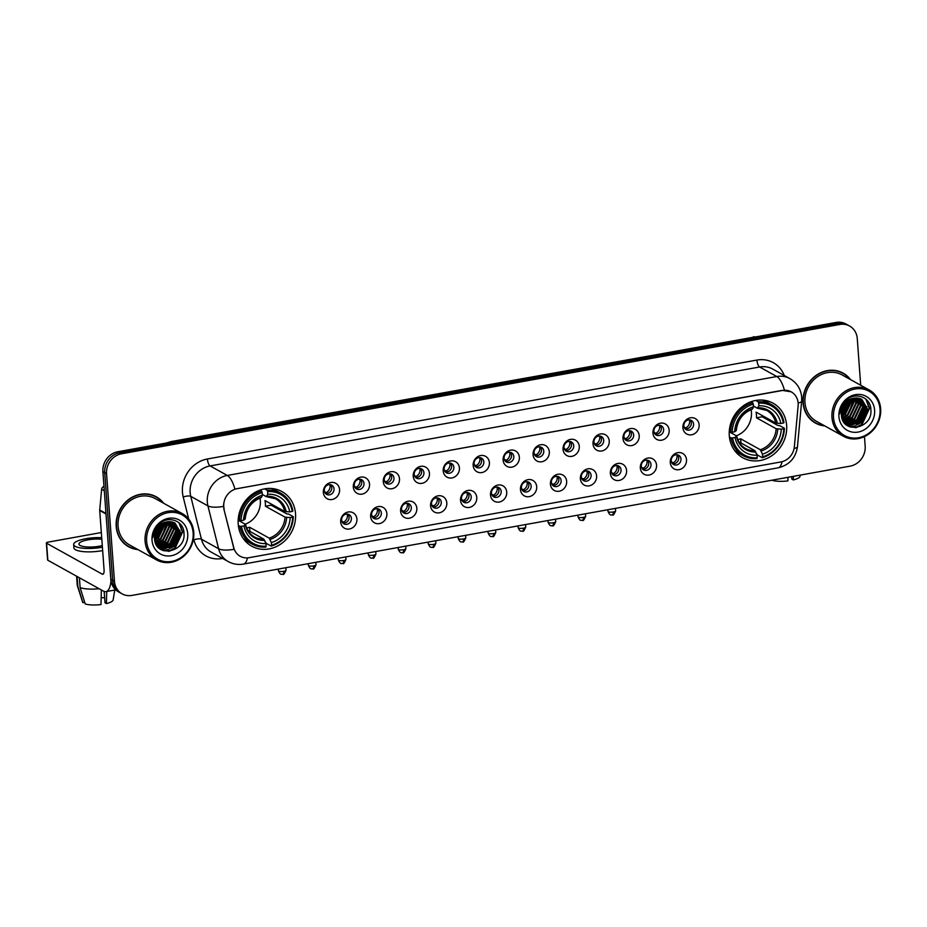 <?xml version="1.0" encoding="UTF-8"?>
<svg xmlns="http://www.w3.org/2000/svg" width="927" height="927" viewBox="0 0 927 927"><rect width="100%" height="100%" fill="white"/><g stroke="black" fill="none" stroke-linecap="round" stroke-linejoin="round"><path stroke-width="1.39" d="M729.294 435.644A31.205 27.949 119 0 0 742.805 457.764A31.205 27.949 119 0 0 772.898 454.925A31.205 27.949 119 0 0 786.629 425.331A31.205 27.949 119 0 0 773.106 403.21A31.205 27.949 119 0 0 743.025 406.038A31.205 27.949 119 0 0 729.294 435.644M238.204 524.056A31.205 27.949 119 0 0 251.715 546.177A31.205 27.949 119 0 0 281.796 543.338A31.205 27.949 119 0 0 295.528 513.732A31.205 27.949 119 0 0 282.017 491.611A31.205 27.949 119 0 0 251.935 494.45A31.205 27.949 119 0 0 238.204 524.056M356.918 519.039A8.83 7.914 -61 0 1 349.421 529.004A8.83 7.914 -61 0 1 340.684 521.959A8.83 7.914 -61 0 1 348.181 512.005A8.83 7.914 -61 0 1 356.918 519.039M341.646 520.105A5.295 4.751 119 0 0 349.05 523.384A5.295 4.751 119 0 0 349.085 514.601A5.295 4.751 119 0 0 341.646 520.105M386.872 513.651A8.83 7.914 -61 0 1 379.386 523.604A8.83 7.914 -61 0 1 370.649 516.571A8.83 7.914 -61 0 1 378.135 506.605A8.83 7.914 -61 0 1 386.872 513.651M371.611 514.717A5.295 4.751 119 0 0 379.016 517.984A5.295 4.751 119 0 0 379.05 509.201A5.295 4.751 119 0 0 371.611 514.717M416.837 508.251A8.83 7.914 -61 0 1 409.352 518.216A8.83 7.914 -61 0 1 400.615 511.171A8.83 7.914 -61 0 1 408.1 501.217A8.83 7.914 -61 0 1 416.837 508.251M401.576 509.317A5.295 4.751 119 0 0 408.981 512.596A5.295 4.751 119 0 0 409.016 503.813A5.295 4.751 119 0 0 401.576 509.317M446.802 502.863A8.83 7.914 -61 0 1 439.317 512.816A8.83 7.914 -61 0 1 430.58 505.783A8.83 7.914 -61 0 1 438.065 495.818A8.83 7.914 -61 0 1 446.802 502.863M431.53 503.929A5.295 4.751 119 0 0 438.935 507.196A5.295 4.751 119 0 0 438.969 498.413A5.295 4.751 119 0 0 431.53 503.929M476.768 497.463A8.83 7.914 -61 0 1 469.282 507.428A8.83 7.914 -61 0 1 460.545 500.383A8.83 7.914 -61 0 1 468.031 490.429A8.83 7.914 -61 0 1 476.768 497.463M461.495 498.529A5.295 4.751 119 0 0 468.9 501.808A5.295 4.751 119 0 0 468.935 493.025A5.295 4.751 119 0 0 461.495 498.529M506.733 492.075A8.83 7.914 -61 0 1 499.236 502.028A8.83 7.914 -61 0 1 490.499 494.995A8.83 7.914 -61 0 1 497.996 485.03A8.83 7.914 -61 0 1 506.733 492.075M491.461 493.141A5.295 4.751 119 0 0 498.865 496.408A5.295 4.751 119 0 0 498.9 487.625A5.295 4.751 119 0 0 491.461 493.141M536.698 486.675A8.83 7.914 -61 0 1 529.201 496.64A8.83 7.914 -61 0 1 520.464 489.595A8.83 7.914 -61 0 1 527.961 479.641A8.83 7.914 -61 0 1 536.698 486.675M521.426 487.741A5.295 4.751 119 0 0 528.83 491.02A5.295 4.751 119 0 0 528.865 482.237A5.295 4.751 119 0 0 521.426 487.741M566.652 481.287A8.83 7.914 -61 0 1 559.166 491.24A8.83 7.914 -61 0 1 550.429 484.207A8.83 7.914 -61 0 1 557.915 474.242A8.83 7.914 -61 0 1 566.652 481.287M551.391 482.353A5.295 4.751 119 0 0 558.796 485.621A5.295 4.751 119 0 0 558.83 476.837A5.295 4.751 119 0 0 551.391 482.353M596.617 475.887A8.83 7.914 -61 0 1 589.132 485.852A8.83 7.914 -61 0 1 580.395 478.807A8.83 7.914 -61 0 1 587.88 468.853A8.83 7.914 -61 0 1 596.617 475.887M581.345 476.953A5.295 4.751 119 0 0 588.749 480.232A5.295 4.751 119 0 0 588.796 471.449A5.295 4.751 119 0 0 581.345 476.953M626.582 470.499A8.83 7.914 -61 0 1 619.097 480.453A8.83 7.914 -61 0 1 610.36 473.419A8.83 7.914 -61 0 1 617.846 463.454A8.83 7.914 -61 0 1 626.582 470.499M611.31 471.565A5.295 4.751 119 0 0 618.715 474.833A5.295 4.751 119 0 0 618.749 466.049A5.295 4.751 119 0 0 611.31 471.565M656.548 465.099A8.83 7.914 -61 0 1 649.062 475.064A8.83 7.914 -61 0 1 640.325 468.019A8.83 7.914 -61 0 1 647.811 458.065A8.83 7.914 -61 0 1 656.548 465.099M641.275 466.165A5.295 4.751 119 0 0 648.68 469.444A5.295 4.751 119 0 0 648.715 460.661A5.295 4.751 119 0 0 641.275 466.165M686.513 459.711A8.83 7.914 -61 0 1 679.016 469.665A8.83 7.914 -61 0 1 670.279 462.631A8.83 7.914 -61 0 1 677.776 452.666A8.83 7.914 -61 0 1 686.513 459.711M671.241 460.777A5.295 4.751 119 0 0 678.645 464.045A5.295 4.751 119 0 0 678.68 455.261A5.295 4.751 119 0 0 671.241 460.777M339.572 489.56A8.83 7.914 -61 0 1 332.075 499.514A8.83 7.914 -61 0 1 323.349 492.48A8.83 7.914 -61 0 1 330.835 482.527A8.83 7.914 -61 0 1 339.572 489.56M324.299 490.626A5.295 4.751 119 0 0 331.704 493.894A5.295 4.751 119 0 0 331.739 485.111A5.295 4.751 119 0 0 324.299 490.626M369.537 484.161A8.83 7.914 -61 0 1 362.04 494.126A8.83 7.914 -61 0 1 353.303 487.081A8.83 7.914 -61 0 1 360.8 477.127A8.83 7.914 -61 0 1 369.537 484.161M354.265 485.227A5.295 4.751 119 0 0 361.669 488.506A5.295 4.751 119 0 0 361.704 479.722A5.295 4.751 119 0 0 354.265 485.227M399.491 478.772A8.83 7.914 -61 0 1 392.005 488.726A8.83 7.914 -61 0 1 383.268 481.692A8.83 7.914 -61 0 1 390.754 471.739A8.83 7.914 -61 0 1 399.491 478.772M384.23 479.838A5.295 4.751 119 0 0 391.634 483.106A5.295 4.751 119 0 0 391.669 474.323A5.295 4.751 119 0 0 384.23 479.838M429.456 473.373A8.83 7.914 -61 0 1 421.97 483.338A8.83 7.914 -61 0 1 413.233 476.293A8.83 7.914 -61 0 1 420.719 466.339A8.83 7.914 -61 0 1 429.456 473.373M414.195 474.439A5.295 4.751 119 0 0 421.588 477.718A5.295 4.751 119 0 0 421.634 468.935A5.295 4.751 119 0 0 414.195 474.439M459.421 467.984A8.83 7.914 -61 0 1 451.936 477.938A8.83 7.914 -61 0 1 443.199 470.904A8.83 7.914 -61 0 1 450.684 460.951A8.83 7.914 -61 0 1 459.421 467.984M444.149 469.05A5.295 4.751 119 0 0 451.553 472.318A5.295 4.751 119 0 0 451.588 463.546A5.295 4.751 119 0 0 444.149 469.05M489.386 462.585A8.83 7.914 -61 0 1 481.901 472.55A8.83 7.914 -61 0 1 473.164 465.505A8.83 7.914 -61 0 1 480.649 455.551A8.83 7.914 -61 0 1 489.386 462.585M474.114 463.651A5.295 4.751 119 0 0 481.519 466.93A5.295 4.751 119 0 0 481.553 458.147A5.295 4.751 119 0 0 474.114 463.651M519.352 457.196A8.83 7.914 -61 0 1 511.855 467.15A8.83 7.914 -61 0 1 503.118 460.116A8.83 7.914 -61 0 1 510.615 450.163A8.83 7.914 -61 0 1 519.352 457.196M504.079 458.262A5.295 4.751 119 0 0 511.484 461.53A5.295 4.751 119 0 0 511.519 452.758A5.295 4.751 119 0 0 504.079 458.262M549.317 451.797A8.83 7.914 -61 0 1 541.82 461.762A8.83 7.914 -61 0 1 533.083 454.717A8.83 7.914 -61 0 1 540.58 444.763A8.83 7.914 -61 0 1 549.317 451.797M534.045 452.863A5.295 4.751 119 0 0 541.449 456.142A5.295 4.751 119 0 0 541.484 447.359A5.295 4.751 119 0 0 534.045 452.863M579.271 446.408A8.83 7.914 -61 0 1 571.785 456.362A8.83 7.914 -61 0 1 563.048 449.328A8.83 7.914 -61 0 1 570.534 439.375A8.83 7.914 -61 0 1 579.271 446.408M564.01 447.474A5.295 4.751 119 0 0 571.414 450.742A5.295 4.751 119 0 0 571.449 441.97A5.295 4.751 119 0 0 564.01 447.474M609.236 441.009A8.83 7.914 -61 0 1 601.75 450.974A8.83 7.914 -61 0 1 593.013 443.929A8.83 7.914 -61 0 1 600.499 433.975A8.83 7.914 -61 0 1 609.236 441.009M593.964 442.075A5.295 4.751 119 0 0 601.368 445.354A5.295 4.751 119 0 0 601.414 436.571A5.295 4.751 119 0 0 593.964 442.075M639.201 435.62A8.83 7.914 -61 0 1 631.716 445.574A8.83 7.914 -61 0 1 622.979 438.541A8.83 7.914 -61 0 1 630.464 428.587A8.83 7.914 -61 0 1 639.201 435.62M623.929 436.687A5.295 4.751 119 0 0 631.333 439.954A5.295 4.751 119 0 0 631.368 431.182A5.295 4.751 119 0 0 623.929 436.687M669.167 430.221A8.83 7.914 -61 0 1 661.681 440.186A8.83 7.914 -61 0 1 652.944 433.152A8.83 7.914 -61 0 1 660.43 423.187A8.83 7.914 -61 0 1 669.167 430.221M653.894 431.287A5.295 4.751 119 0 0 661.299 434.566A5.295 4.751 119 0 0 661.333 425.783A5.295 4.751 119 0 0 653.894 431.287M699.132 424.833A8.83 7.914 -61 0 1 691.635 434.786A8.83 7.914 -61 0 1 682.898 427.753A8.83 7.914 -61 0 1 690.395 417.799A8.83 7.914 -61 0 1 699.132 424.833M683.859 425.899A5.295 4.751 119 0 0 691.264 429.166A5.295 4.751 119 0 0 691.299 420.394A5.295 4.751 119 0 0 683.859 425.899M347.845 514.149A5.295 4.751 -61 0 1 342.897 523.048M377.799 508.749A5.295 4.751 -61 0 1 372.863 517.66M407.764 503.361A5.295 4.751 -61 0 1 402.816 512.26M437.729 497.961A5.295 4.751 -61 0 1 432.782 506.872M467.695 492.573A5.295 4.751 -61 0 1 462.747 501.472M497.66 487.173A5.295 4.751 -61 0 1 492.712 496.084M527.625 481.785A5.295 4.751 -61 0 1 522.677 490.684M557.579 476.385A5.295 4.751 -61 0 1 552.643 485.296M587.544 470.997A5.295 4.751 -61 0 1 582.596 479.896M617.509 465.597A5.295 4.751 -61 0 1 612.562 474.508M647.475 460.209A5.295 4.751 -61 0 1 642.527 469.108M677.44 454.809A5.295 4.751 -61 0 1 672.492 463.72M330.499 484.659A5.295 4.751 -61 0 1 325.551 493.57M360.464 479.271A5.295 4.751 -61 0 1 355.516 488.17M390.418 473.871A5.295 4.751 -61 0 1 385.481 482.782M420.383 468.483A5.295 4.751 -61 0 1 415.435 477.382M450.348 463.083A5.295 4.751 -61 0 1 445.4 471.994M480.313 457.695A5.295 4.751 -61 0 1 475.366 466.594M510.279 452.295A5.295 4.751 -61 0 1 505.331 461.206M540.244 446.907A5.295 4.751 -61 0 1 535.296 455.806M570.198 441.507A5.295 4.751 -61 0 1 565.261 450.418M600.163 436.119A5.295 4.751 -61 0 1 595.215 445.018M630.128 430.719A5.295 4.751 -61 0 1 625.18 439.63M660.094 425.331A5.295 4.751 -61 0 1 655.146 434.23M690.059 419.931A5.295 4.751 -61 0 1 685.111 428.842M224.183 509.178A15.898 14.241 -61 0 1 223.766 506.559A15.898 14.241 -61 0 1 237.242 488.633L782.423 390.487A15.898 14.241 -61 0 1 791.264 391.889A15.898 14.241 -61 0 1 798.124 405.852L794.358 446.721A15.898 14.241 -61 0 1 780.905 461.947L249.073 557.683A15.898 14.241 -61 0 1 240.232 556.281A15.898 14.241 -61 0 1 233.766 547.637L223.847 508.993L223.569 504.161M163.627 503.245A28.552 25.574 119 0 0 156.292 496.814A28.552 25.574 119 0 0 128.76 499.398A28.552 25.574 119 0 0 116.199 526.49A28.552 25.574 119 0 0 128.563 546.733A28.552 25.574 119 0 0 137.903 549.56M127.659 546.2A28.552 25.574 119 0 0 130.637 547.44M850.511 379.595A28.552 25.574 119 0 0 843.176 373.152A28.552 25.574 119 0 0 815.644 375.748A28.552 25.574 119 0 0 803.072 402.839A28.552 25.574 119 0 0 815.447 423.083A28.552 25.574 119 0 0 824.787 425.91M814.543 422.55A28.552 25.574 119 0 0 817.521 423.778M247.439 557.88A20.603 7.393 -100.2 0 1 243.488 564.079C238.112 565.006 233.013 564.161 228.193 561.553A23.546 21.089 -61 0 1 218.61 548.738L207.926 505.887A23.546 21.089 -61 0 1 207.312 502.005A23.546 21.089 -61 0 1 227.277 475.447A20.603 7.393 79.8 0 1 234.913 489.085L782.203 390.371L791.125 391.808M223.488 506.443L223.488 506.409A20.603 6.616 -14 0 1 207.926 505.887L190.765 496.351L201.449 539.201A23.546 21.089 119 0 0 211.032 552.017L228.193 561.553M842.365 412.677A23.847 21.356 119 0 0 848.9 400.128M155.481 536.327A23.847 21.356 119 0 0 162.016 523.778M122.121 593.859L118.459 591.832A17.659 15.817 119 0 1 110.811 579.305L102.897 471.658A17.659 15.817 119 0 1 117.88 451.739L836.131 322.445A17.659 15.817 119 0 1 845.957 323.998L847.788 325.018A17.659 15.817 119 0 0 837.962 323.465L119.71 452.758A17.659 15.817 119 0 0 104.728 472.677L112.642 580.325A17.659 15.817 119 0 0 120.29 592.84A17.659 15.817 119 0 1 112.642 580.325L104.728 472.677A17.659 15.817 119 0 1 119.71 452.758L837.962 323.465A17.659 15.817 119 0 1 847.788 325.018L849.619 326.037A17.659 15.817 119 0 0 839.792 324.473L121.541 453.778A17.659 15.817 119 0 0 106.559 473.697L114.473 581.345A17.659 15.817 119 0 0 122.121 593.859A17.659 15.817 119 0 0 131.947 595.412L850.198 466.119A17.659 15.817 119 0 0 865.169 446.2L864.462 436.594M222.573 558.436L222.26 558.494A29.432 26.373 -61 0 1 193.905 539.873A5.886 1.889 166 0 1 201.449 539.201L218.61 548.738A20.603 6.616 -14 0 0 234.056 549.317L223.847 508.993M860.696 385.25L857.266 338.552A17.659 15.817 119 0 0 849.619 326.037M844.868 374.554A28.552 25.574 119 0 0 842.249 372.666M157.984 498.205A28.552 25.574 119 0 0 155.365 496.327M849.016 400.058L842.759 412.388L841.368 413.349A23.546 21.089 119 0 0 848.124 402.086M841.901 409.641A23.546 21.089 119 0 0 845.748 402.724A23.546 21.089 119 0 1 841.901 409.641M154.485 536.965A23.546 21.089 119 0 0 161.24 525.736M155.029 533.292A23.546 21.089 119 0 0 158.865 526.385A23.546 21.089 119 0 1 155.029 533.292M110.973 580.719A23.546 8.447 79.8 0 1 105.945 591.635A23.546 8.447 79.8 0 1 103.442 591.125L47.833 560.232A2.943 0.776 175.8 0 1 47.601 559.966L46.35 542.967A2.943 0.776 -4.2 0 0 46.582 543.234L102.19 574.126A5.886 2.109 -100.2 0 0 102.816 574.253A5.886 2.109 -100.2 0 0 104.067 569.734L99.71 510.487A2.943 2.642 -61 0 1 99.722 509.989L101.622 489.305A2.943 2.642 -61 0 1 103.986 486.513M101.333 532.538L48.146 542.121A2.943 0.776 -4.2 0 0 46.35 542.967M101.831 539.259A14.716 3.87 -4.2 0 0 87.903 539.862A14.716 3.87 -4.2 0 0 78.946 544.114A14.716 3.87 -4.2 0 0 99.351 546.212A14.716 3.87 -4.2 0 0 102.294 545.574M101.715 537.672A20.023 5.261 -4.2 0 0 85.852 538.714A20.023 5.261 -4.2 0 0 73.662 544.508L73.917 547.903A20.023 5.261 -4.2 0 0 101.657 550.754A20.023 5.261 -4.2 0 0 102.654 550.568M73.662 544.508A20.023 5.261 -4.2 0 0 101.414 547.359A20.023 5.261 -4.2 0 0 102.41 547.173M101.356 589.966L101.008 604.555A15.307 4.021 -4.2 0 1 85.214 603.952L80.128 587.637L79.398 577.776M80.128 587.637A19.432 5.099 -4.2 0 0 99.131 588.726M104.172 591.461L105.006 602.805L106.42 603.581L106.698 591.496M106.42 603.581A15.307 4.021 -4.2 0 0 113.129 599.966L114.774 590.047M104.647 597.834A11.773 3.094 -4.2 0 0 101.17 597.625M76.582 576.2L77.254 585.25A19.432 5.099 -4.2 0 0 77.312 585.574A19.432 5.099 -4.2 0 0 77.833 586.374L82.932 602.677L84.716 602.353M77.115 576.501L77.833 586.374M77.312 585.574L82.654 602.202A15.307 4.021 -4.2 0 0 82.932 602.677M193.14 532.84A25.319 22.677 119 0 0 168.1 512.666A25.319 22.677 119 0 0 146.628 541.206A25.319 22.677 119 0 0 171.68 561.391A25.319 22.677 119 0 0 193.14 532.84M193.766 532.388A26.489 23.731 119 0 0 182.295 513.604A26.489 23.731 119 0 0 156.744 516.015A26.489 23.731 119 0 0 145.087 541.148A26.489 23.731 119 0 0 156.57 559.931A26.489 23.731 119 0 0 182.109 557.521A26.489 23.731 119 0 0 193.766 532.388M182.295 513.604L155.284 498.61A26.489 23.731 119 0 0 129.745 501.02A26.489 23.731 119 0 0 118.088 526.154A26.489 23.731 119 0 0 129.56 544.937L156.57 559.931M162.99 502.886A28.262 25.307 119 0 0 156.142 497.069L154.311 496.049A28.262 25.307 119 0 0 152.376 495.088M156.142 497.069A28.262 25.307 119 0 0 128.899 499.63A28.262 25.307 119 0 0 116.466 526.443A28.262 25.307 119 0 0 128.702 546.478A28.262 25.307 119 0 0 137.266 549.213M160.186 525.111L154.728 534.612M159.398 525.829L154.948 533.57M162.7 523.384L156.443 536.351L154.485 537.66M162.132 523.709L155.875 536.038L154.485 537M164.751 522.446L164.971 524.358L158.737 537.625L154.67 539.908M164.264 522.631L164.403 524.033L158.158 537.301L154.6 539.387M166.57 521.924L167.266 525.621L161.02 538.9L155.076 541.739M166.13 522.028L166.686 525.308L160.452 538.575L154.96 541.31M168.227 521.658L169.548 526.895L163.314 540.163L155.609 543.292M167.822 521.704L168.981 526.571L162.735 539.85L155.469 542.921M169.757 521.6L171.843 528.17L165.597 541.438L156.246 544.612M169.386 521.588L171.263 527.845L165.029 541.125L156.084 544.3M171.182 521.727L174.125 529.433L167.891 542.712L156.941 545.748M170.835 521.669L173.558 529.12L167.312 542.388L156.756 545.482M172.526 522.005L176.42 530.707L170.174 543.975L157.625 546.675M172.19 521.924L175.84 530.395L169.606 543.662L157.463 546.455M173.778 522.434L178.702 531.982L172.468 545.25L158.413 547.405M173.476 522.318L178.135 531.658L171.889 544.937L158.146 547.22M167.011 521.831A14.716 13.187 119 0 0 154.519 538.436C155.018 558.448 185.817 552.643 183.998 533.662C184.195 520.093 166.872 514.647 157.938 525.18C154.763 528.761 153.059 532.898 152.804 537.567C154.357 528.46 159.096 523.222 167.011 521.831L174.96 523.002L180.997 533.245L174.751 546.524L160.846 548.738L158.007 547.115M174.67 522.851L180.417 532.932L174.183 546.2L159.525 548.112M152.04 540.232A19.432 17.404 119 0 0 171.263 555.725A19.432 17.404 119 0 0 187.741 533.813A19.432 17.404 119 0 0 168.517 518.332A19.432 17.404 119 0 0 152.04 540.232M125.041 544.323A28.262 25.307 119 0 0 126.872 545.458L128.702 546.478M163.928 530.638A28.262 25.307 119 0 0 166.292 522.619M157.822 540.232A26.489 23.731 119 0 0 159.166 538.865M178.946 522.712L182.352 531.843L174.844 548.042L168.25 551.368M180.047 530.314L172.549 546.768L169.653 548.645M167.555 549.584L163.187 550.592M177.752 529.05L170.267 545.493L167.37 547.382M165.273 548.309L162.468 549.097M162.063 549.166L160.638 549.352M164.067 522.712L156.536 537.869L154.589 539.213M161.576 524.068L154.519 536.385M159.038 524.103L158.621 525.655M157.984 527.393L155.574 531.6M179.479 523.187L182.631 532.005L175.122 548.193L169.374 551.275M180.371 532.191L172.839 546.93L171.507 547.88M168.76 549.375L163.615 550.742M178.077 530.916L170.545 545.655L169.224 546.617M166.478 548.1L163.025 549.201M162.538 549.294L160.892 549.514M164.346 523.292L156.814 538.031L155.493 538.993M161.912 523.848L154.496 536.791M159.432 523.755L159.085 525.25M158.644 526.629L155.238 532.55M245.249 524.184A21.785 19.513 119 0 0 260.336 500.545A21.785 19.513 119 0 0 260 498.042M271.113 503.952A27.961 25.052 -61 0 1 271.113 505.18L286.895 513.952L288.413 513.952L293.303 516.663L292.677 517.115A28.03 25.099 119 0 1 271.541 545.227L271.344 542.608A25.319 22.677 119 0 0 290.174 517.567L285.053 517.127L265.389 506.212A21.785 19.513 119 0 0 265.365 503.338A21.785 19.513 119 0 0 264.971 500.545L284.635 511.461L289.757 511.901A25.319 22.677 119 0 0 267.799 494.207L267.602 491.588A28.03 25.099 119 0 1 292.26 511.449L292.886 510.997A29.2 26.153 119 0 0 280.591 493.106A29.2 26.153 119 0 0 267.057 490.198L267.602 491.588M246.663 527.95A21.785 19.513 119 0 0 249.583 527.231L269.247 538.147L271.344 542.608M241.472 526.339L239.931 526.281A29.2 26.153 119 0 0 252.225 544.172A29.2 26.153 119 0 0 265.759 547.081L266.13 546.2A28.03 25.099 119 0 1 241.472 526.339L243.975 525.887A25.319 22.677 119 0 0 265.933 543.581L263.836 539.12L247.729 530.174M238.146 520.244L245.4 524.265L243.975 525.887M271.541 545.227L271.171 546.107L266.269 543.396L265.192 541.646M280.591 493.106L275.69 490.395A29.2 26.153 119 0 0 271.194 488.471M243.337 538.645A29.2 26.153 119 0 0 247.335 541.449L252.225 544.172M264.67 488.865L267.057 490.198M271.171 546.107A29.2 26.153 119 0 0 293.303 516.663M239.931 526.281L238.332 525.389M292.26 511.449L289.757 511.901M290.174 517.567L292.677 517.115M265.933 543.581L266.13 546.2M267.799 494.207L266.2 496.605L262.329 494.462M286.246 511.774A22.642 20.29 119 0 0 266.941 496.223L266.2 496.605M245.4 524.265L245.412 524.867A22.642 20.29 119 0 0 264.705 540.406M238.169 519.862L241.055 520.673A28.03 25.099 119 0 1 262.19 492.561L261.646 491.171A29.2 26.153 119 0 0 239.514 520.615M261.646 491.171L259.85 490.163M262.19 492.561L262.387 495.18A25.319 22.677 119 0 0 243.558 520.221L241.055 520.673M243.558 520.221L244.995 519.201A22.642 20.29 119 0 1 261.541 497.196L262.387 495.18M244.995 519.201L244.983 518.599M249.884 531.38L249.583 527.231M265.389 506.212L271.113 505.18M736.351 435.783A21.785 19.513 119 0 0 751.426 412.144A21.785 19.513 119 0 0 751.09 409.641M762.214 415.551A27.961 25.052 -61 0 1 762.203 416.768L777.996 425.539L779.503 425.539L784.404 428.262L783.767 428.714A28.03 25.099 119 0 1 762.631 456.814L762.446 454.195A25.319 22.677 119 0 0 781.264 429.166L776.154 428.726L756.478 417.799A21.785 19.513 119 0 0 756.455 414.937A21.785 19.513 119 0 0 756.073 412.133L775.737 423.06L780.847 423.5A25.319 22.677 119 0 0 758.889 405.806L758.692 403.175A28.03 25.099 119 0 1 783.35 423.048L783.987 422.596A29.2 26.153 119 0 0 771.681 404.705A29.2 26.153 119 0 0 758.159 401.785L758.692 403.175M737.753 439.537A21.785 19.513 119 0 0 740.673 438.819L760.337 449.746L762.446 454.195M732.562 437.926L731.021 437.868A29.2 26.153 119 0 0 743.327 455.76A29.2 26.153 119 0 0 756.849 458.68L757.22 457.787A28.03 25.099 119 0 1 732.562 437.926L735.065 437.474A25.319 22.677 119 0 0 757.035 455.169L754.937 450.719L738.819 441.773M729.248 431.831L736.49 435.864L735.065 437.474M762.631 456.814L762.261 457.706L757.359 454.983L756.281 453.233M771.681 404.705L766.78 401.982A29.2 26.153 119 0 0 762.295 400.07M734.427 450.244A29.2 26.153 119 0 0 738.425 453.036L743.327 455.76M755.76 400.452L758.159 401.785M762.261 457.706A29.2 26.153 119 0 0 784.404 428.262M731.021 437.868L729.422 436.976M783.35 423.048L780.847 423.5M781.264 429.166L783.767 428.714M757.035 455.169L757.22 457.787M758.889 405.806L757.289 408.204L753.431 406.061M777.336 423.361A22.642 20.29 119 0 0 758.043 407.81L757.289 408.204M736.49 435.864L736.501 436.455A22.642 20.29 119 0 0 755.806 452.005M729.259 431.461L732.145 432.26A28.03 25.099 119 0 1 753.292 404.149L752.747 402.758A29.2 26.153 119 0 0 730.603 432.202M752.747 402.758L750.951 401.762M753.292 404.149L753.477 406.779A25.319 22.677 119 0 0 734.647 431.808L732.145 432.26M734.647 431.808L736.084 430.788A22.642 20.29 119 0 1 752.631 408.784L753.477 406.779M736.084 430.788L736.073 430.198M740.986 442.967L740.673 438.819M756.478 417.799L762.203 416.768M324.496 491.716L326.2 492.654A6.477 5.805 119 0 0 330.082 485.887A6.477 5.805 119 0 0 329.85 484.578M326.2 492.654L326.571 493.651M354.462 486.316L356.153 487.266A6.477 5.805 119 0 0 360.047 480.487A6.477 5.805 119 0 0 359.815 479.189M356.153 487.266L356.536 488.251M384.427 480.928L386.119 481.866A6.477 5.805 119 0 0 390.012 475.099A6.477 5.805 119 0 0 389.78 473.79M386.119 481.866L386.501 482.863M414.392 475.528L416.084 476.478A6.477 5.805 119 0 0 419.977 469.699A6.477 5.805 119 0 0 419.734 468.402M416.084 476.478L416.466 477.463M444.346 470.14L446.049 471.078A6.477 5.805 119 0 0 449.931 464.311A6.477 5.805 119 0 0 449.699 463.002M446.049 471.078L446.432 472.075M474.311 464.74L476.014 465.69A6.477 5.805 119 0 0 479.896 458.911A6.477 5.805 119 0 0 479.665 457.614M476.014 465.69L476.385 466.675M504.276 459.352L505.98 460.29A6.477 5.805 119 0 0 509.862 453.523A6.477 5.805 119 0 0 509.63 452.214M505.98 460.29L506.351 461.287M534.242 453.952L535.933 454.902A6.477 5.805 119 0 0 539.827 448.123A6.477 5.805 119 0 0 539.595 446.826M535.933 454.902L536.316 455.887M564.207 448.564L565.899 449.502A6.477 5.805 119 0 0 569.792 442.735A6.477 5.805 119 0 0 569.56 441.426M565.899 449.502L566.281 450.499M594.172 443.164L595.864 444.114A6.477 5.805 119 0 0 599.746 437.335A6.477 5.805 119 0 0 599.514 436.038M595.864 444.114L596.246 445.099M624.126 437.776L625.829 438.714A6.477 5.805 119 0 0 629.711 431.947A6.477 5.805 119 0 0 629.479 430.638M625.829 438.714L626.212 439.711M654.091 432.376L655.795 433.326A6.477 5.805 119 0 0 659.676 426.547A6.477 5.805 119 0 0 659.445 425.25M655.795 433.326L656.165 434.311M684.056 426.988L685.76 427.926A6.477 5.805 119 0 0 689.642 421.159A6.477 5.805 119 0 0 689.41 419.85M685.76 427.926L686.131 428.923M341.843 521.194L343.546 522.144A6.477 5.805 119 0 0 347.428 515.366A6.477 5.805 119 0 0 347.196 514.068M343.546 522.144L343.917 523.129M371.808 515.806L373.5 516.745A6.477 5.805 119 0 0 377.393 509.966A6.477 5.805 119 0 0 377.162 508.668M373.5 516.745L373.882 517.741M401.773 510.406L403.465 511.356A6.477 5.805 119 0 0 407.359 504.578A6.477 5.805 119 0 0 407.115 503.28M403.465 511.356L403.848 512.341M431.727 505.018L433.43 505.957A6.477 5.805 119 0 0 437.312 499.178A6.477 5.805 119 0 0 437.08 497.88M433.43 505.957L433.813 506.953M461.692 499.618L463.396 500.568A6.477 5.805 119 0 0 467.278 493.79A6.477 5.805 119 0 0 467.046 492.492M463.396 500.568L463.767 501.553M491.658 494.23L493.361 495.169A6.477 5.805 119 0 0 497.243 488.39A6.477 5.805 119 0 0 497.011 487.092M493.361 495.169L493.732 496.165M521.623 488.83L523.315 489.78A6.477 5.805 119 0 0 527.208 483.002A6.477 5.805 119 0 0 526.976 481.704M523.315 489.78L523.697 490.765M551.588 483.442L553.28 484.381A6.477 5.805 119 0 0 557.173 477.602A6.477 5.805 119 0 0 556.942 476.304M553.28 484.381L553.662 485.377M581.553 478.042L583.245 478.992A6.477 5.805 119 0 0 587.139 472.214A6.477 5.805 119 0 0 586.895 470.916M583.245 478.992L583.628 479.977M611.507 472.654L613.211 473.593A6.477 5.805 119 0 0 617.092 466.814A6.477 5.805 119 0 0 616.861 465.516M613.211 473.593L613.593 474.589M641.472 467.254L643.176 468.205A6.477 5.805 119 0 0 647.058 461.426A6.477 5.805 119 0 0 646.826 460.128M643.176 468.205L643.547 469.189M671.438 461.866L673.141 462.805A6.477 5.805 119 0 0 677.023 456.026A6.477 5.805 119 0 0 676.791 454.728M673.141 462.805L673.512 463.801M787.973 477.312L787.892 480.904A15.307 4.021 -4.2 0 1 772.098 480.29L772.064 480.186M791.704 476.64L791.89 479.155L793.303 479.931L793.385 476.339M793.303 479.931A15.307 4.021 -4.2 0 0 800.013 476.316L800.21 475.111M880.024 409.189A25.319 22.677 119 0 0 854.984 389.016A25.319 22.677 119 0 0 833.512 417.556A25.319 22.677 119 0 0 858.553 437.729A25.319 22.677 119 0 0 880.024 409.189M880.65 408.737A26.489 23.731 119 0 0 869.178 389.954A26.489 23.731 119 0 0 843.628 392.364A26.489 23.731 119 0 0 831.971 417.498A26.489 23.731 119 0 0 843.443 436.281A26.489 23.731 119 0 0 868.993 433.871A26.489 23.731 119 0 0 880.65 408.737M869.178 389.954L842.168 374.96A26.489 23.731 119 0 0 816.629 377.37A26.489 23.731 119 0 0 804.972 402.503A26.489 23.731 119 0 0 816.444 421.287L843.443 436.281M849.874 379.236A28.262 25.307 119 0 0 843.025 373.419L841.195 372.399A28.262 25.307 119 0 0 839.259 371.437M843.025 373.419A28.262 25.307 119 0 0 815.783 375.98A28.262 25.307 119 0 0 803.35 402.793A28.262 25.307 119 0 0 815.586 422.828A28.262 25.307 119 0 0 824.149 425.563M847.069 401.461L841.612 410.962M846.281 402.179L841.832 409.908M849.584 399.722L843.327 412.7L841.368 414.01M851.635 398.795L851.855 400.696L845.621 413.975L841.554 416.258M851.148 398.981L851.287 400.383L845.042 413.651L841.484 415.736M853.454 398.274L854.149 401.97L847.904 415.238L841.948 418.089M853.014 398.367L853.57 401.658L847.336 414.925L841.843 417.66M855.111 397.996L856.432 403.245L850.198 416.513L842.492 419.63M854.706 398.042L855.864 402.921L849.619 416.2L842.342 419.271M856.641 397.95L858.726 404.508L852.481 417.787L843.13 420.962M856.258 397.938L858.147 404.195L851.913 417.463L842.956 420.649M858.066 398.065L861.009 405.783L854.775 419.05L843.813 422.086M857.718 398.019L860.441 405.47L854.196 418.737L843.64 421.831M859.399 398.355L863.304 407.057L857.058 420.325L844.509 423.013M859.074 398.274L862.724 406.733L856.49 420.012L844.346 422.805M860.662 398.784L865.586 408.32L859.352 421.6L845.297 423.755M860.36 398.668L865.018 408.007L858.773 421.275L845.03 423.569M853.883 398.181A14.716 13.187 119 0 0 841.403 414.786C841.901 434.798 872.701 428.992 870.882 410.012C871.079 396.443 853.744 390.997 844.821 401.53C841.646 405.111 839.943 409.236 839.688 413.917C841.241 404.809 845.969 399.572 853.883 398.181L861.843 399.352L867.881 409.595L861.635 422.874L847.73 425.087L844.891 423.465M861.554 399.201L867.301 409.282L861.067 422.55L846.409 424.45M838.923 416.582A19.432 17.404 119 0 0 858.147 432.063A19.432 17.404 119 0 0 874.613 410.163A19.432 17.404 119 0 0 855.401 394.67A19.432 17.404 119 0 0 838.923 416.582M811.925 420.673A28.262 25.307 119 0 0 813.755 421.808L815.586 422.828M850.812 406.988A28.262 25.307 119 0 0 853.176 398.969M844.706 416.582A26.489 23.731 119 0 0 846.05 415.215M865.83 399.062L869.225 408.193L861.716 424.392L855.134 427.718M866.93 406.663L859.433 423.118L856.536 424.995M854.439 425.933L850.071 426.941M864.636 405.4L857.139 421.843L854.254 423.72M852.156 424.659L849.352 425.447M848.947 425.516L847.521 425.69M850.951 399.062L843.408 414.218L841.473 415.563M848.46 400.418L841.392 412.724M845.922 400.441L845.505 402.005M844.868 403.743L842.458 407.95M866.363 399.537L869.514 408.355L862.006 424.543L856.258 427.625M867.243 408.54L859.723 423.28L858.39 424.23M855.644 425.725L850.499 427.092M864.961 407.266L857.429 422.005L856.096 422.967M853.361 424.45L849.908 425.551M849.41 425.644L847.776 425.852M851.229 399.641L843.697 414.381L842.365 415.331M848.796 400.186L841.38 413.129M846.316 400.105L845.957 401.6M845.517 402.967L842.122 408.9M756.919 360.058A5.886 2.109 -100.2 0 0 759.619 366.999L210.116 465.922A23.546 21.089 119 0 0 190.151 492.48A23.546 21.089 119 0 0 190.765 496.351A5.886 1.889 166 0 0 183.222 497.023A29.432 26.373 -61 0 1 207.405 458.981L756.919 360.058A29.432 26.373 -61 0 1 784.265 375.481M772.724 369.073A23.546 21.089 119 0 0 759.619 366.999L776.78 376.536A23.546 21.089 -61 0 1 789.885 378.61L772.724 369.073M784.416 390.163A20.603 7.393 -100.2 0 0 776.78 376.536L227.277 475.447L210.116 465.922A5.886 2.109 -100.2 0 1 207.405 458.981M782.052 461.692A20.603 7.393 79.8 0 1 778.112 467.834L243.488 564.079M794.103 448.483A20.603 4.044 5.3 0 0 797.475 446.629C795.783 457.996 789.329 465.064 778.112 467.834M798.135 402.99A20.603 4.044 5.3 0 0 801.67 401.09L797.475 446.629M193.905 539.873L193.534 538.413M188.714 519.074L183.222 497.023M839.792 324.473L836.131 322.445M121.541 453.778L117.88 451.739M106.559 473.697L102.897 471.658M114.473 581.345L110.811 579.305M756.583 336.768A23.546 21.089 119 0 0 754.543 337.022L172.584 441.797A23.546 21.089 119 0 0 170.556 442.26M172.723 441.866L172.584 441.797A11.773 4.229 -100.2 0 0 171.333 441.53L758.332 336.443M753.292 336.768A11.773 4.229 -100.2 0 1 754.543 337.022L754.682 337.104M103.361 573.917L102.19 574.126M106.014 513.987L99.71 510.487M46.582 543.234L47.833 560.232M99.722 509.989L105.968 513.465M104.311 490.789L101.622 489.305M154.508 536.594A23.546 21.089 119 0 0 161.391 524.184M156.709 535.331A24.137 21.622 119 0 0 162.086 524.682M269.247 538.147A21.785 19.513 119 0 0 285.053 517.127M245.62 524.508C246.918 530.174 249.861 534.3 254.438 536.907A21.785 19.513 119 0 0 263.836 539.12M270.116 539.433A22.642 20.29 119 0 0 286.663 517.44M284.635 511.461A21.785 19.513 119 0 0 275.597 498.819A21.785 19.513 119 0 0 266.675 496.594M760.337 449.746A21.785 19.513 119 0 0 776.154 428.726M736.722 436.107C738.019 441.762 740.951 445.899 745.54 448.506A21.785 19.513 119 0 0 754.937 450.719M761.218 451.032A22.642 20.29 119 0 0 777.753 429.027M775.737 423.06A21.785 19.513 119 0 0 766.687 410.418A21.785 19.513 119 0 0 757.776 408.193M283.708 571.31A3.824 1.008 175.8 0 1 278.413 570.765C280.788 576.096 281.843 573.697 282.909 574.242A3.824 1.367 -100.2 0 0 283.708 571.31A3.824 1.008 175.8 0 0 286.037 570.198L285.864 567.706M282.492 574.161A3.824 1.367 -100.2 0 0 282.909 574.242C283.407 575.192 284.45 573.848 286.037 570.198M313.674 565.91A3.824 1.008 175.8 0 1 308.367 565.366C310.742 570.708 311.808 568.309 312.863 568.854A3.824 1.367 -100.2 0 0 313.674 565.91A3.824 1.008 175.8 0 0 316.003 564.81L315.817 562.318M312.457 568.772A3.824 1.367 -100.2 0 0 312.863 568.854C313.361 569.804 314.415 568.448 316.003 564.81M343.639 560.522A3.824 1.008 175.8 0 1 338.332 559.978C340.707 565.308 341.773 562.909 342.828 563.454A3.824 1.367 -100.2 0 0 343.639 560.522A3.824 1.008 175.8 0 0 345.968 559.41L345.783 556.918M342.422 563.373A3.824 1.367 -100.2 0 0 342.828 563.454C343.326 564.404 344.38 563.06 345.968 559.41M373.604 555.122A3.824 1.008 175.8 0 1 368.297 554.578C370.673 559.92 371.739 557.521 372.793 558.066A3.824 1.367 -100.2 0 0 373.604 555.122A3.824 1.008 175.8 0 0 375.933 554.022L375.748 551.53M372.387 557.984A3.824 1.367 -100.2 0 0 372.793 558.066C373.291 559.016 374.334 557.66 375.933 554.022M403.569 549.734A3.824 1.008 175.8 0 1 398.262 549.19C400.638 554.52 401.704 552.121 402.758 552.666A3.824 1.367 -100.2 0 0 403.569 549.734A3.824 1.008 175.8 0 0 405.899 548.622L405.713 546.13M402.353 552.585A3.824 1.367 -100.2 0 0 402.758 552.666C403.257 553.616 404.299 552.272 405.899 548.622M433.535 544.334A3.824 1.008 175.8 0 1 428.228 543.79C430.603 549.132 431.658 546.733 432.724 547.278A3.824 1.367 -100.2 0 0 433.535 544.334A3.824 1.008 175.8 0 0 435.864 543.234L435.678 540.742M432.306 547.197A3.824 1.367 -100.2 0 0 432.724 547.278C433.222 548.228 434.265 546.872 435.864 543.234M463.488 538.946A3.824 1.008 175.8 0 1 458.193 538.402C460.568 543.732 461.623 541.333 462.677 541.878A3.824 1.367 -100.2 0 0 463.488 538.946A3.824 1.008 175.8 0 0 465.817 537.834L465.644 535.342M462.272 541.797A3.824 1.367 -100.2 0 0 462.677 541.878C463.187 542.828 464.23 541.484 465.817 537.834M493.454 533.546A3.824 1.008 175.8 0 1 488.147 533.002C490.522 538.344 491.588 535.945 492.643 536.49A3.824 1.367 -100.2 0 0 493.454 533.546A3.824 1.008 175.8 0 0 495.783 532.446L495.597 529.954M492.237 536.409A3.824 1.367 -100.2 0 0 492.643 536.49C493.141 537.44 494.195 536.084 495.783 532.446M523.419 528.158A3.824 1.008 175.8 0 1 518.112 527.614C520.487 532.944 521.553 530.545 522.608 531.09A3.824 1.367 -100.2 0 0 523.419 528.158A3.824 1.008 175.8 0 0 525.748 527.046L525.563 524.555M522.202 531.009A3.824 1.367 -100.2 0 0 522.608 531.09C523.106 532.04 524.149 530.696 525.748 527.046M553.384 522.758A3.824 1.008 175.8 0 1 548.077 522.214C550.453 527.556 551.519 525.157 552.573 525.702A3.824 1.367 -100.2 0 0 553.384 522.758A3.824 1.008 175.8 0 0 555.713 521.658L555.528 519.166M552.168 525.621A3.824 1.367 -100.2 0 0 552.573 525.702C553.071 526.652 554.114 525.296 555.713 521.658M583.35 517.37A3.824 1.008 175.8 0 1 578.042 516.826C580.418 522.156 581.472 519.757 582.538 520.302A3.824 1.367 -100.2 0 0 583.35 517.37A3.824 1.008 175.8 0 0 585.679 516.258L585.493 513.767M582.133 520.221A3.824 1.367 -100.2 0 0 582.538 520.302C583.037 521.252 584.08 519.908 585.679 516.258M613.303 511.971A3.824 1.008 175.8 0 1 608.008 511.426C610.383 516.768 611.438 514.369 612.504 514.914A3.824 1.367 -100.2 0 0 613.303 511.971A3.824 1.008 175.8 0 0 615.632 510.87L615.458 508.378M612.087 514.833A3.824 1.367 -100.2 0 0 612.504 514.914C613.002 515.864 614.045 514.508 615.632 510.87M841.38 412.944A23.546 21.089 119 0 0 848.275 400.534M843.593 411.681A24.137 21.622 119 0 0 848.97 401.02M801.67 401.09L801.704 397.196C800.905 389.039 796.965 382.839 789.885 378.61M166.431 443.002L171.333 441.53M115.748 589.873L105.945 591.635M275.597 498.819L266.455 496.675M245.215 518.9C246.42 508.402 251.727 501.322 261.147 497.637M766.687 410.418L757.544 408.274M736.305 430.487C737.51 420.001 742.817 412.909 752.249 409.224M278.413 570.765L278.285 569.074M308.367 565.366L308.251 563.674M338.332 559.978L338.216 558.286M368.297 554.578L368.17 552.886M398.262 549.19L398.135 547.498M428.228 543.79L428.1 542.098M458.193 538.402L458.065 536.71M488.147 533.002L488.031 531.31M518.112 527.614L517.996 525.922M548.077 522.214L547.95 520.522M578.042 516.826L577.915 515.134M608.008 511.426L607.88 509.734"/></g></svg>
